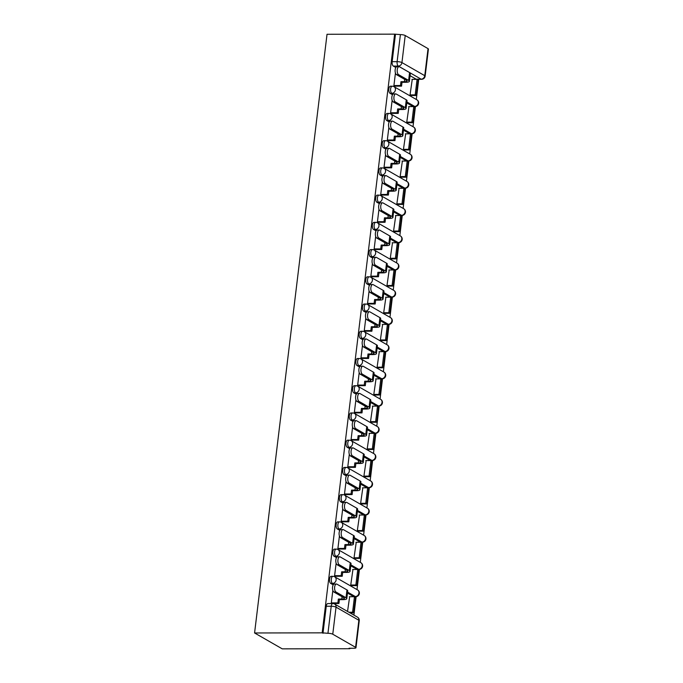 <?xml version="1.0" encoding="UTF-8"?>
<svg xmlns="http://www.w3.org/2000/svg" width="683" height="683" viewBox="0 0 683 683"><rect width="100%" height="100%" fill="white"/><g stroke="black" fill="none" stroke-linecap="round" stroke-linejoin="round"><path stroke-width="1.02" d="M331.153 576.332A3.611 1.665 89.9 0 0 329.548 579.022A3.611 1.665 89.9 0 0 330.743 583.436L332.501 583.436A3.611 1.665 -90.1 0 1 331.315 579.013A3.611 1.665 -90.1 0 1 332.92 576.332L331.153 576.332M334.448 549.106A3.611 1.665 89.9 0 0 332.843 551.787A3.611 1.665 89.9 0 0 334.038 556.21L335.797 556.201A3.611 1.665 -90.1 0 1 334.61 551.787A3.611 1.665 -90.1 0 1 336.215 549.098L334.448 549.106M337.744 521.872A3.611 1.665 89.9 0 0 336.138 524.561A3.611 1.665 89.9 0 0 337.334 528.975L339.092 528.975A3.611 1.665 -90.1 0 1 337.906 524.561A3.611 1.665 -90.1 0 1 339.511 521.872L337.744 521.872M341.039 494.646A3.611 1.665 89.9 0 0 339.434 497.335A3.611 1.665 89.9 0 0 340.629 501.749L342.388 501.749A3.611 1.665 -90.1 0 1 341.201 497.326A3.611 1.665 -90.1 0 1 342.806 494.646L341.039 494.646M344.334 467.42A3.611 1.665 89.9 0 0 342.729 470.1A3.611 1.665 89.9 0 0 343.925 474.523L345.683 474.514A3.611 1.665 -90.1 0 1 344.497 470.1A3.611 1.665 -90.1 0 1 346.102 467.411L344.334 467.42M347.63 440.185A3.611 1.665 89.9 0 0 346.025 442.874A3.611 1.665 89.9 0 0 347.22 447.288L348.979 447.288A3.611 1.665 -90.1 0 1 347.784 442.874A3.611 1.665 -90.1 0 1 349.397 440.185L347.63 440.185M350.925 412.959A3.611 1.665 89.9 0 0 349.32 415.648A3.611 1.665 89.9 0 0 350.516 420.062L352.274 420.062A3.611 1.665 -90.1 0 1 351.079 415.64A3.611 1.665 -90.1 0 1 352.693 412.959L350.925 412.959M354.221 385.733A3.611 1.665 89.9 0 0 352.616 388.414A3.611 1.665 89.9 0 0 353.803 392.836L355.57 392.827A3.611 1.665 -90.1 0 1 354.375 388.414A3.611 1.665 -90.1 0 1 355.988 385.724L354.221 385.733M357.516 358.498A3.611 1.665 89.9 0 0 355.911 361.187A3.611 1.665 89.9 0 0 357.098 365.601L358.865 365.601A3.611 1.665 -90.1 0 1 357.67 361.187A3.611 1.665 -90.1 0 1 359.275 358.498L357.516 358.498M360.812 331.272A3.611 1.665 89.9 0 0 359.207 333.961A3.611 1.665 89.9 0 0 360.393 338.375L362.161 338.375A3.611 1.665 -90.1 0 1 360.966 333.953A3.611 1.665 -90.1 0 1 362.571 331.272L360.812 331.272M364.107 304.046A3.611 1.665 89.9 0 0 362.502 306.727A3.611 1.665 89.9 0 0 363.689 311.149L365.456 311.141A3.611 1.665 -90.1 0 1 364.261 306.727A3.611 1.665 -90.1 0 1 365.866 304.037L364.107 304.046M367.403 276.811A3.611 1.665 89.9 0 0 365.798 279.501A3.611 1.665 89.9 0 0 366.984 283.915L368.752 283.915A3.611 1.665 -90.1 0 1 367.556 279.501A3.611 1.665 -90.1 0 1 369.161 276.811L367.403 276.811M370.698 249.585A3.611 1.665 89.9 0 0 369.093 252.275A3.611 1.665 89.9 0 0 370.28 256.688L372.047 256.688A3.611 1.665 -90.1 0 1 370.852 252.266A3.611 1.665 -90.1 0 1 372.457 249.585L370.698 249.585M373.994 222.359A3.611 1.665 89.9 0 0 372.389 225.04A3.611 1.665 89.9 0 0 373.575 229.462L375.343 229.454A3.611 1.665 -90.1 0 1 374.147 225.04A3.611 1.665 -90.1 0 1 375.752 222.351L373.994 222.359M377.289 195.125A3.611 1.665 89.9 0 0 375.684 197.814A3.611 1.665 89.9 0 0 376.871 202.228L378.638 202.228A3.611 1.665 -90.1 0 1 377.443 197.805A3.611 1.665 -90.1 0 1 379.048 195.125L377.289 195.125M380.585 167.898A3.611 1.665 89.9 0 0 378.98 170.588A3.611 1.665 89.9 0 0 380.166 175.002L381.925 175.002A3.611 1.665 -90.1 0 1 380.738 170.579A3.611 1.665 -90.1 0 1 382.343 167.898L380.585 167.898M383.88 140.672A3.611 1.665 89.9 0 0 382.275 143.353A3.611 1.665 89.9 0 0 383.462 147.776L385.221 147.767A3.611 1.665 -90.1 0 1 384.034 143.353A3.611 1.665 -90.1 0 1 385.639 140.664L383.88 140.672M387.176 113.438A3.611 1.665 89.9 0 0 385.571 116.127A3.611 1.665 89.9 0 0 386.757 120.541L388.516 120.541A3.611 1.665 -90.1 0 1 387.329 116.119A3.611 1.665 -90.1 0 1 388.934 113.438L387.176 113.438M390.471 86.212A3.611 1.665 89.9 0 0 388.858 88.892A3.611 1.665 89.9 0 0 390.053 93.315L391.811 93.306A3.611 1.665 -90.1 0 1 390.625 88.892A3.611 1.665 -90.1 0 1 392.23 86.212L390.471 86.212M421.573 79.296A3.611 3.611 0 0 0 425.15 76.12A3.611 0.828 6.9 0 0 424.766 75.685L428.036 48.63L405.215 35.525L401.937 62.58L424.766 75.685A3.611 3.099 119.9 0 1 421.138 79.177A3.611 1.665 -90.1 0 0 421.573 79.296L416.604 79.313A3.611 1.665 -90.1 0 1 416.178 79.185L421.138 79.177L398.317 66.072A3.611 1.665 -90.1 0 1 397.122 61.658L400.4 34.602L394.62 34.15L322.171 632.842L254.58 632.97L282.241 648.85L349.841 648.722L349.901 648.261M353.914 615.101L356.142 596.635M356.996 589.6L359.437 569.409M360.291 562.365L362.733 542.182M363.587 535.139L366.028 514.948M366.882 507.913L369.324 487.722M370.177 480.678L372.619 460.496M373.473 453.452L375.915 433.261M376.768 426.226L379.21 406.035M380.064 398.992L382.506 378.809M383.359 371.765L385.801 351.574M386.655 344.531L389.097 324.348M389.95 317.305L392.392 297.114M393.246 290.079L395.688 269.887M396.541 262.844L398.983 242.661M399.828 235.618L402.278 215.427M403.124 208.392L405.574 188.201M406.419 181.157L408.869 160.975M409.715 153.931L412.156 133.74M413.01 126.705L415.452 106.514M416.306 99.47L418.747 79.305M394.62 34.15L327.029 34.278L254.58 632.97M349.841 648.722L349.039 648.261L353.999 648.252A3.611 0.828 -173.1 0 0 355.971 647.757A3.611 0.828 -173.1 0 0 355.587 647.322L332.766 634.217A3.611 0.828 -173.1 0 0 327.951 633.295L331.221 606.239A3.611 1.665 -90.1 0 1 332.826 603.55L327.866 603.567A3.611 1.665 -90.1 0 0 326.252 606.248L331.221 606.239A3.611 0.828 -173.1 0 1 336.036 607.161L332.766 634.217M322.171 632.842L327.951 633.295M416.178 79.185L410.073 75.685M395.833 67.515L393.348 66.089L398.317 66.072A3.611 3.099 119.9 0 0 401.937 62.58A3.611 0.828 -173.1 0 0 397.122 61.658L392.153 61.666A3.611 1.665 89.9 0 0 393.348 66.089M428.036 48.63A3.611 0.828 6.9 0 1 428.42 49.065L425.15 76.12M400.4 34.602A3.611 0.828 6.9 0 1 405.215 35.525M395.44 73.038L393.912 85.64L395.15 86.152M412.259 79.365L410.048 94.894L411.268 95.509M408.963 106.599L406.752 122.129L407.973 122.735M392.144 100.273L390.616 112.866L391.854 113.378M405.668 133.825L403.457 149.355L404.678 149.961M388.849 127.499L387.321 140.092L388.559 140.613M402.372 161.06L400.161 176.59L401.382 177.196M385.554 154.734L384.025 167.326L385.263 167.839M399.077 188.286L396.866 203.816L398.087 204.422M382.258 181.96L380.73 194.553L381.968 195.065M395.781 215.512L393.57 231.042L394.791 231.648M378.963 209.186L377.443 221.779L378.672 222.299M392.486 242.747L390.275 258.276L391.496 258.883M375.667 236.42L374.147 249.013L375.377 249.526M389.19 269.973L386.979 285.503L388.2 286.109M372.372 263.647L370.852 276.239L372.081 276.752M385.904 297.199L383.684 312.729L384.905 313.335M369.076 290.873L367.556 303.465L368.786 303.986M382.608 324.434L380.388 339.963L381.609 340.569M365.781 318.107L364.261 330.7L365.49 331.212M379.313 351.66L377.093 367.189L378.314 367.796M362.485 345.333L360.966 357.926L362.195 358.438M376.017 378.886L373.797 394.415L375.018 395.022M359.19 372.559L357.67 385.161L358.899 385.673M372.722 406.12L370.502 421.65L371.723 422.256M355.894 399.794L354.375 412.387L355.604 412.899M369.426 433.346L367.206 448.876L368.427 449.482M352.599 427.02L351.079 439.613L352.308 440.125M366.131 460.573L363.919 476.102L365.132 476.708M349.303 454.246L347.784 466.848L349.013 467.36M362.835 487.807L360.624 503.337L361.845 503.943M346.016 481.481L344.488 494.074L345.718 494.586M359.54 515.033L357.329 530.563L358.549 531.169M342.721 508.707L341.193 521.3L342.422 521.821M356.244 542.259L354.033 557.789L355.254 558.395M339.425 535.933L337.897 548.534L339.127 549.047M352.949 569.494L350.738 585.024L351.958 585.63M336.13 563.168L334.602 575.76L335.831 576.273M349.653 596.72L347.536 611.439M353.572 596.541L355.331 596.541A3.611 1.665 -90.1 0 0 355.758 596.66L353.999 596.66A3.611 1.665 89.9 0 1 353.572 596.541L347.468 593.04M333.227 584.861L330.743 583.436M356.859 569.315L358.626 569.306A3.611 1.665 -90.1 0 0 359.053 569.426L357.294 569.434A3.611 1.665 89.9 0 1 356.859 569.315L350.763 565.814M336.523 557.635L334.038 556.21M360.154 542.08L361.922 542.08A3.611 1.665 -90.1 0 0 362.349 542.2L360.59 542.2A3.611 1.665 89.9 0 1 360.154 542.08L354.059 538.58M339.818 530.409L337.334 528.975M363.45 514.854L365.217 514.854A3.611 1.665 -90.1 0 0 365.644 514.973L363.885 514.973A3.611 1.665 89.9 0 1 363.45 514.854L357.354 511.354M343.114 503.175L340.629 501.749M366.745 487.628L368.513 487.619A3.611 1.665 -90.1 0 0 368.94 487.739L367.181 487.747A3.611 1.665 89.9 0 1 366.745 487.628L360.65 484.119M346.409 475.949L343.925 474.523M370.041 460.393L371.808 460.393A3.611 1.665 -90.1 0 0 372.235 460.513L370.476 460.513A3.611 1.665 89.9 0 1 370.041 460.393L363.945 456.893M349.705 448.722L347.22 447.288M373.336 433.167L375.104 433.167A3.611 1.665 -90.1 0 0 375.53 433.287L373.772 433.287A3.611 1.665 89.9 0 1 373.336 433.167L367.241 429.667M353 421.488L350.516 420.062M376.632 405.941L378.399 405.933A3.611 1.665 -90.1 0 0 378.826 406.052L377.059 406.061A3.611 1.665 89.9 0 1 376.632 405.941L370.536 402.432M356.295 394.262L353.803 392.836M379.927 378.706L381.695 378.706A3.611 1.665 -90.1 0 0 382.121 378.826L380.354 378.826A3.611 1.665 89.9 0 1 379.927 378.706L373.832 375.206M359.591 367.036L357.098 365.601M383.223 351.48L384.981 351.48A3.611 1.665 -90.1 0 0 385.417 351.6L383.65 351.6A3.611 1.665 89.9 0 1 383.223 351.48L377.127 347.98M362.886 339.801L360.393 338.375M386.518 324.254L388.277 324.246A3.611 1.665 -90.1 0 0 388.712 324.365L386.945 324.374A3.611 1.665 89.9 0 1 386.518 324.254L380.422 320.745M366.182 312.575L363.689 311.149M389.814 297.02L391.572 297.02A3.611 1.665 -90.1 0 0 392.008 297.139L390.241 297.139A3.611 1.665 89.9 0 1 389.814 297.02L383.718 293.519M369.477 285.349L366.984 283.915M393.109 269.794L394.868 269.785A3.611 1.665 -90.1 0 0 395.303 269.913L393.536 269.913A3.611 1.665 89.9 0 1 393.109 269.794L387.005 266.293M372.773 258.114L370.28 256.688M396.405 242.567L398.163 242.559A3.611 1.665 -90.1 0 0 398.599 242.678L396.832 242.687A3.611 1.665 89.9 0 1 396.405 242.567L390.3 239.059M376.068 230.888L373.575 229.462M399.7 215.333L401.459 215.333A3.611 1.665 -90.1 0 0 401.894 215.452L400.127 215.452A3.611 1.665 89.9 0 1 399.7 215.333L393.596 211.832M379.364 203.662L376.871 202.228M402.996 188.107L404.754 188.098A3.611 1.665 -90.1 0 0 405.181 188.226L403.422 188.226A3.611 1.665 89.9 0 1 402.996 188.107L396.891 184.606M382.659 176.427L380.166 175.002M406.291 160.872L408.05 160.872A3.611 1.665 -90.1 0 0 408.477 160.992L406.718 161A3.611 1.665 89.9 0 1 406.291 160.872L400.187 157.372M385.955 149.201L383.462 147.776M409.587 133.646L411.345 133.646A3.611 1.665 -90.1 0 0 411.772 133.766L410.013 133.766A3.611 1.665 89.9 0 1 409.587 133.646L403.482 130.146M389.25 121.975L386.757 120.541M412.882 106.42L414.641 106.411A3.611 1.665 -90.1 0 0 415.068 106.539L413.309 106.539A3.611 1.665 89.9 0 1 412.882 106.42L406.778 102.92M392.537 94.741L390.053 93.315M332.834 590.394L331.306 602.987L332.297 603.559M322.982 633.303L326.252 606.248M395.431 34.611L392.153 61.666M396.507 74.669A4.064 1.878 -90.1 0 1 395.124 70.221A4.064 1.878 -90.1 0 1 396.977 66.678L399.06 66.669A4.064 1.878 89.9 0 0 397.199 70.212A4.064 1.878 89.9 0 0 398.59 74.66L408.63 80.432A7.223 1.648 6.9 0 1 409.39 81.311A7.223 1.648 6.9 0 1 405.446 82.293L402.005 82.302L400.955 81.695L404.404 81.687A4.875 1.11 -173.1 0 0 407.059 81.029A4.875 1.11 -173.1 0 0 406.547 80.432L396.507 74.669L398.59 74.66M409.39 81.311L410.346 73.457A7.223 1.648 6.9 0 0 409.578 72.577L399.538 66.806A4.064 1.878 89.9 0 0 399.06 66.669M393.929 85.546L400.494 85.537L401.544 86.143L402.005 82.302M400.494 85.537L400.955 81.695M416.229 95.5L418.116 79.962L417.065 79.356L415.187 94.894L416.229 95.5L411.106 95.509M410.056 94.903L415.187 94.894M411.926 79.373L417.065 79.356M401.544 86.143L394.808 86.152M393.212 101.895A4.064 1.878 -90.1 0 1 391.829 97.447A4.064 1.878 -90.1 0 1 393.681 93.904L395.764 93.904A4.064 1.878 89.9 0 0 393.903 97.438A4.064 1.878 89.9 0 0 395.295 101.895L405.335 107.658A7.223 1.648 6.9 0 1 406.103 108.537A7.223 1.648 6.9 0 1 402.15 109.519L398.71 109.528L397.66 108.93L401.109 108.921A4.875 1.11 -173.1 0 0 403.773 108.255A4.875 1.11 -173.1 0 0 403.252 107.658L393.212 101.895L395.295 101.895M406.103 108.537L407.051 100.683A7.223 1.648 6.9 0 0 406.283 99.803L396.242 94.041A4.064 1.878 89.9 0 0 395.764 93.904M390.633 112.78L397.199 112.763L398.249 113.369L398.71 109.528M397.199 112.763L397.66 108.93M412.933 122.727L414.82 107.188L413.77 106.591L411.892 122.12L412.933 122.727L407.811 122.735M406.761 122.129L411.892 122.12M408.63 106.599L413.77 106.591M398.249 113.369L391.513 113.378M389.916 129.13A4.064 1.878 -90.1 0 1 388.533 124.673A4.064 1.878 -90.1 0 1 390.386 121.139L392.469 121.13A4.064 1.878 89.9 0 0 390.616 124.673A4.064 1.878 89.9 0 0 391.999 129.121L402.039 134.884A7.223 1.648 6.9 0 1 402.808 135.763A7.223 1.648 6.9 0 1 398.863 136.754L395.414 136.754L394.364 136.156L397.813 136.148A4.875 1.11 -173.1 0 0 400.477 135.482A4.875 1.11 -173.1 0 0 399.956 134.893L389.916 129.13L391.999 129.121M402.808 135.763L403.755 127.909A7.223 1.648 6.9 0 0 402.987 127.029L392.947 121.267A4.064 1.878 89.9 0 0 392.469 121.13M387.338 140.006L393.903 139.998L394.953 140.596L395.414 136.754M393.903 139.998L394.364 136.156M409.646 149.953L411.525 134.423L410.474 133.817L408.596 149.355L409.646 149.953L404.515 149.961M403.465 149.364L408.596 149.355M405.335 133.825L410.474 133.817M394.953 140.596L388.217 140.613M386.621 156.356A4.064 1.878 -90.1 0 1 385.238 151.908A4.064 1.878 -90.1 0 1 387.09 148.365L389.173 148.365A4.064 1.878 89.9 0 0 387.321 151.899A4.064 1.878 89.9 0 0 388.704 156.347L398.744 162.119A7.223 1.648 6.9 0 1 399.512 162.998A7.223 1.648 6.9 0 1 395.568 163.98L392.119 163.988L391.069 163.382L394.518 163.382A4.875 1.11 -173.1 0 0 397.182 162.716A4.875 1.11 -173.1 0 0 396.661 162.119L386.621 156.356L388.704 156.347M399.512 162.998L400.46 155.143A7.223 1.648 6.9 0 0 399.692 154.264L389.651 148.493A4.064 1.878 89.9 0 0 389.173 148.365M384.042 167.241L390.608 167.224L391.658 167.83L392.119 163.988M390.608 167.224L391.069 163.382M406.351 177.187L408.229 161.649L407.179 161.043L405.301 176.581L406.351 177.187L401.22 177.196M400.17 176.59L405.301 176.581M402.039 161.06L407.179 161.043M391.658 167.83L384.93 167.839M383.325 183.582A4.064 1.878 -90.1 0 1 381.942 179.134A4.064 1.878 -90.1 0 1 383.795 175.591L385.878 175.591A4.064 1.878 89.9 0 0 384.025 179.125A4.064 1.878 89.9 0 0 385.408 183.582L395.448 189.345A7.223 1.648 6.9 0 1 396.217 190.224A7.223 1.648 6.9 0 1 392.273 191.206L388.823 191.214L387.773 190.617L391.222 190.608A4.875 1.11 -173.1 0 0 393.886 189.942A4.875 1.11 -173.1 0 0 393.365 189.345L383.325 183.582L385.408 183.582M396.217 190.224L397.164 182.37A7.223 1.648 6.9 0 0 396.405 181.49L386.356 175.727A4.064 1.878 89.9 0 0 385.878 175.591M380.747 194.467L387.312 194.45L388.362 195.056L388.823 191.214M387.312 194.45L387.773 190.617M403.055 204.413L404.934 188.875L403.884 188.277L402.005 203.807L403.055 204.413L397.924 204.422M396.874 203.824L402.005 203.807M398.744 188.286L403.884 188.277M388.362 195.056L381.635 195.065M380.03 210.816A4.064 1.878 -90.1 0 1 378.647 206.36A4.064 1.878 -90.1 0 1 380.499 202.825L382.582 202.817A4.064 1.878 89.9 0 0 380.73 206.36A4.064 1.878 89.9 0 0 382.113 210.808L392.153 216.571A7.223 1.648 6.9 0 1 392.921 217.45A7.223 1.648 6.9 0 1 388.977 218.44L385.528 218.44L384.478 217.843L387.927 217.834A4.875 1.11 -173.1 0 0 390.591 217.168A4.875 1.11 -173.1 0 0 390.07 216.579L380.03 210.816L382.113 210.808M392.921 217.45L393.869 209.596A7.223 1.648 6.9 0 0 393.109 208.716L383.061 202.953A4.064 1.878 89.9 0 0 382.582 202.817M377.451 221.693L384.017 221.685L385.067 222.282L385.528 218.44M384.017 221.685L384.478 217.843M399.76 231.639L401.638 216.11L400.588 215.504L398.71 231.042L399.76 231.639L394.629 231.648M393.579 231.05L398.71 231.042M395.448 215.512L400.588 215.504M385.067 222.282L378.339 222.299M376.734 238.043A4.064 1.878 -90.1 0 1 375.351 233.595A4.064 1.878 -90.1 0 1 377.204 230.051L379.287 230.051A4.064 1.878 89.9 0 0 377.434 233.586A4.064 1.878 89.9 0 0 378.817 238.034L388.858 243.805A7.223 1.648 6.9 0 1 389.626 244.685A7.223 1.648 6.9 0 1 385.682 245.667L382.232 245.675L381.182 245.069L384.631 245.069A4.875 1.11 -173.1 0 0 387.295 244.403A4.875 1.11 -173.1 0 0 386.774 243.805L376.734 238.043L378.817 238.034M389.626 244.685L390.574 236.83A7.223 1.648 6.9 0 0 389.814 235.951L379.765 230.18A4.064 1.878 89.9 0 0 379.287 230.051M374.156 248.928L380.721 248.911L381.771 249.517L382.232 245.675M380.721 248.911L381.182 245.069M396.464 258.874L398.343 243.336L397.293 242.738L395.414 258.268L396.464 258.874L391.333 258.883M390.283 258.276L395.414 258.268M392.153 242.747L397.293 242.738M381.771 249.517L375.044 249.526M373.439 265.269A4.064 1.878 -90.1 0 1 372.056 260.821A4.064 1.878 -90.1 0 1 373.908 257.278L375.991 257.278A4.064 1.878 89.9 0 0 374.139 260.812A4.064 1.878 89.9 0 0 375.522 265.269L385.562 271.031A7.223 1.648 6.9 0 1 386.33 271.911A7.223 1.648 6.9 0 1 382.386 272.893L378.937 272.901L377.895 272.304L381.336 272.295A4.875 1.11 -173.1 0 0 384 271.629A4.875 1.11 -173.1 0 0 383.479 271.04L373.439 265.269L375.522 265.269M386.33 271.911L387.278 264.056A7.223 1.648 6.9 0 0 386.518 263.177L376.47 257.414A4.064 1.878 89.9 0 0 375.991 257.278M370.86 276.154L377.426 276.137L378.476 276.743L378.937 272.901M377.426 276.137L377.895 272.304M393.169 286.1L395.047 270.562L393.997 269.964L392.119 285.494L393.169 286.1L388.038 286.109M386.988 285.511L392.119 285.494M388.858 269.973L393.997 269.964M378.476 276.743L371.748 276.752M370.143 292.503A4.064 1.878 -90.1 0 1 368.76 288.047A4.064 1.878 -90.1 0 1 370.613 284.512L372.696 284.504A4.064 1.878 89.9 0 0 370.843 288.047A4.064 1.878 89.9 0 0 372.226 292.495L382.267 298.258A7.223 1.648 6.9 0 1 383.035 299.137A7.223 1.648 6.9 0 1 379.091 300.127L375.641 300.136L374.6 299.53L378.041 299.521A4.875 1.11 -173.1 0 0 380.704 298.855A4.875 1.11 -173.1 0 0 380.183 298.266L370.143 292.503L372.226 292.495M383.035 299.137L383.983 291.282A7.223 1.648 6.9 0 0 383.223 290.403L373.174 284.64A4.064 1.878 89.9 0 0 372.696 284.504M367.565 303.38L374.13 303.372L375.18 303.969L375.641 300.136M374.13 303.372L374.6 299.53M389.873 313.326L391.752 297.797L390.702 297.19L388.823 312.729L389.873 313.326L384.742 313.335M383.692 312.737L388.823 312.729M385.562 297.199L390.702 297.19M375.18 303.969L368.453 303.986M366.848 319.729A4.064 1.878 -90.1 0 1 365.465 315.281A4.064 1.878 -90.1 0 1 367.317 311.738L369.401 311.738A4.064 1.878 89.9 0 0 367.548 315.273A4.064 1.878 89.9 0 0 368.931 319.721L378.971 325.492A7.223 1.648 6.9 0 1 379.739 326.372A7.223 1.648 6.9 0 1 375.795 327.353L372.346 327.362L371.304 326.756L374.745 326.756A4.875 1.11 -173.1 0 0 377.409 326.09A4.875 1.11 -173.1 0 0 376.896 325.492L366.848 319.729L368.931 319.721M379.739 326.372L380.687 318.517A7.223 1.648 6.9 0 0 379.927 317.638L369.879 311.866A4.064 1.878 89.9 0 0 369.401 311.738M364.27 330.615L370.835 330.598L371.885 331.204L372.346 327.362M370.835 330.598L371.304 326.756M386.578 340.561L388.456 325.023L387.406 324.425L385.528 339.955L386.578 340.561L381.447 340.569M380.397 339.963L385.528 339.955M382.267 324.434L387.406 324.425M371.885 331.204L365.157 331.212M363.552 346.955A4.064 1.878 -90.1 0 1 362.169 342.507A4.064 1.878 -90.1 0 1 364.022 338.964L366.105 338.964A4.064 1.878 89.9 0 0 364.252 342.507A4.064 1.878 89.9 0 0 365.636 346.955L375.676 352.718A7.223 1.648 6.9 0 1 376.444 353.598A7.223 1.648 6.9 0 1 372.5 354.579L369.059 354.588L368.009 353.99L371.45 353.982A4.875 1.11 -173.1 0 0 374.113 353.316A4.875 1.11 -173.1 0 0 373.601 352.727L363.552 346.955L365.636 346.955M376.444 353.598L377.392 345.743A7.223 1.648 6.9 0 0 376.632 344.864L366.592 339.101A4.064 1.878 89.9 0 0 366.105 338.964M360.974 357.841L367.539 357.832L368.589 358.43L369.059 354.588M367.539 357.832L368.009 353.99M383.283 367.787L385.161 352.249L384.111 351.651L382.232 367.181L383.283 367.787L378.151 367.796M377.101 367.198L382.232 367.181M378.971 351.66L384.111 351.651M368.589 358.43L361.862 358.438M360.257 374.19A4.064 1.878 -90.1 0 1 358.874 369.734A4.064 1.878 -90.1 0 1 360.726 366.199L362.81 366.19A4.064 1.878 89.9 0 0 360.957 369.734A4.064 1.878 89.9 0 0 362.34 374.182L372.389 379.944A7.223 1.648 6.9 0 1 373.149 380.832A7.223 1.648 6.9 0 1 369.204 381.814L365.764 381.823L364.713 381.216L368.154 381.208A4.875 1.11 -173.1 0 0 370.818 380.542A4.875 1.11 -173.1 0 0 370.306 379.953L360.257 374.19L362.34 374.182M373.149 380.832L374.096 372.978A7.223 1.648 6.9 0 0 373.336 372.09L363.296 366.327A4.064 1.878 89.9 0 0 362.81 366.19M357.679 385.067L364.244 385.058L365.294 385.656L365.764 381.823M364.244 385.058L364.713 381.216M379.987 395.013L381.865 379.483L380.815 378.877L378.937 394.415L379.987 395.013L374.856 395.022M373.814 394.424L378.937 394.415M375.676 378.886L380.815 378.877M365.294 385.656L358.566 385.673M356.961 401.416A4.064 1.878 -90.1 0 1 355.578 396.968A4.064 1.878 -90.1 0 1 357.431 393.425L359.514 393.425A4.064 1.878 89.9 0 0 357.661 396.96A4.064 1.878 89.9 0 0 359.045 401.416L369.093 407.179A7.223 1.648 6.9 0 1 369.853 408.058A7.223 1.648 6.9 0 1 365.909 409.04L362.468 409.049L361.418 408.443L364.859 408.443A4.875 1.11 -173.1 0 0 367.522 407.777A4.875 1.11 -173.1 0 0 367.01 407.179L356.961 401.416L359.045 401.416M369.853 408.058L370.801 400.204A7.223 1.648 6.9 0 0 370.041 399.324L360.001 393.562A4.064 1.878 89.9 0 0 359.514 393.425M354.383 412.301L360.948 412.284L361.999 412.891L362.468 409.049M360.948 412.284L361.418 408.443M376.692 422.248L378.57 406.709L377.52 406.112L375.641 421.642L376.692 422.248L371.561 422.256M370.519 421.65L375.641 421.642M372.389 406.12L377.52 406.112M361.999 412.891L355.271 412.899M353.666 428.642A4.064 1.878 -90.1 0 1 352.283 424.194A4.064 1.878 -90.1 0 1 354.136 420.651L356.219 420.651A4.064 1.878 89.9 0 0 354.366 424.194A4.064 1.878 89.9 0 0 355.749 428.642L365.798 434.405A7.223 1.648 6.9 0 1 366.558 435.284A7.223 1.648 6.9 0 1 362.613 436.275L359.173 436.275L358.123 435.677L361.563 435.669A4.875 1.11 -173.1 0 0 364.227 435.003A4.875 1.11 -173.1 0 0 363.715 434.414L353.666 428.642L355.749 428.642M366.558 435.284L367.505 427.43A7.223 1.648 6.9 0 0 366.745 426.551L356.705 420.788A4.064 1.878 89.9 0 0 356.219 420.651M351.088 439.528L357.653 439.519L358.703 440.117L359.173 436.275M357.653 439.519L358.123 435.677M373.396 449.474L375.274 433.936L374.224 433.338L372.346 448.876L373.396 449.474L368.265 449.482M367.223 448.885L372.346 448.876M369.093 433.346L374.224 433.338M358.703 440.117L351.976 440.134M350.37 455.877A4.064 1.878 -90.1 0 1 348.987 451.42A4.064 1.878 -90.1 0 1 350.84 447.886L352.923 447.877A4.064 1.878 89.9 0 0 351.071 451.42A4.064 1.878 89.9 0 0 352.454 455.868L362.502 461.631A7.223 1.648 6.9 0 1 363.262 462.519A7.223 1.648 6.9 0 1 359.318 463.501L355.877 463.509L354.827 462.903L358.268 462.895A4.875 1.11 -173.1 0 0 360.931 462.237A4.875 1.11 -173.1 0 0 360.419 461.64L350.37 455.877L352.454 455.868M363.262 462.519L364.21 454.665A7.223 1.648 6.9 0 0 363.45 453.777L353.41 448.014A4.064 1.878 89.9 0 0 352.923 447.877M347.792 466.754L354.357 466.745L355.408 467.343L355.877 463.509M354.357 466.745L354.827 462.903M370.101 476.7L371.979 461.17L370.929 460.564L369.051 476.102L370.101 476.7L364.97 476.708M363.928 476.111L369.051 476.102M365.798 460.573L370.929 460.564M355.408 467.343L348.68 467.36M347.084 483.103A4.064 1.878 -90.1 0 1 345.692 478.655A4.064 1.878 -90.1 0 1 347.545 475.112L349.628 475.112A4.064 1.878 89.9 0 0 347.775 478.646A4.064 1.878 89.9 0 0 349.158 483.103L359.207 488.866A7.223 1.648 6.9 0 1 359.967 489.745A7.223 1.648 6.9 0 1 356.022 490.727L352.582 490.735L351.532 490.129L354.972 490.129A4.875 1.11 -173.1 0 0 357.636 489.463A4.875 1.11 -173.1 0 0 357.124 488.866L347.084 483.103L349.158 483.103M359.967 489.745L360.914 481.891A7.223 1.648 6.9 0 0 360.154 481.011L350.114 475.248A4.064 1.878 89.9 0 0 349.628 475.112M344.497 493.988L351.062 493.971L352.112 494.577L352.582 490.735M351.062 493.971L351.532 490.129M366.805 503.934L368.683 488.396L367.642 487.799L365.755 503.328L366.805 503.934L361.683 503.943M360.633 503.337L365.755 503.328M362.502 487.807L367.642 487.799M352.112 494.577L345.385 494.586M343.788 510.329A4.064 1.878 -90.1 0 1 342.396 505.881A4.064 1.878 -90.1 0 1 344.249 502.338L346.332 502.338A4.064 1.878 89.9 0 0 344.48 505.881A4.064 1.878 89.9 0 0 345.863 510.329L355.911 516.092A7.223 1.648 6.9 0 1 356.671 516.971A7.223 1.648 6.9 0 1 352.727 517.962L349.286 517.962L348.236 517.364L351.677 517.355A4.875 1.11 -173.1 0 0 354.34 516.69A4.875 1.11 -173.1 0 0 353.828 516.1L343.788 510.329L345.863 510.329M356.671 516.971L357.627 509.117A7.223 1.648 6.9 0 0 356.859 508.237L346.819 502.475A4.064 1.878 89.9 0 0 346.332 502.338M341.201 521.214L347.775 521.206L348.817 521.803L349.286 517.962M347.775 521.206L348.236 517.364M363.51 531.161L365.388 515.622L364.346 515.025L362.46 530.563L363.51 531.161L358.387 531.169M357.337 530.571L362.46 530.563M359.207 515.033L364.346 515.025M348.817 521.803L342.089 521.821M340.493 537.564A4.064 1.878 -90.1 0 1 339.101 533.107A4.064 1.878 -90.1 0 1 340.954 529.573L343.037 529.564A4.064 1.878 89.9 0 0 341.184 533.107A4.064 1.878 89.9 0 0 342.576 537.555L352.616 543.327A7.223 1.648 6.9 0 1 353.376 544.206A7.223 1.648 6.9 0 1 349.431 545.188L345.991 545.196L344.941 544.59L348.381 544.582A4.875 1.11 -173.1 0 0 351.045 543.924A4.875 1.11 -173.1 0 0 350.533 543.327L340.493 537.564L342.576 537.555M353.376 544.206L354.332 536.351A7.223 1.648 6.9 0 0 353.563 535.472L343.523 529.701A4.064 1.878 89.9 0 0 343.037 529.564M337.906 548.44L344.48 548.432L345.521 549.03L345.991 545.196M344.48 548.432L344.941 544.59M360.214 558.387L362.092 542.857L361.051 542.251L359.164 557.789L360.214 558.387L355.092 558.404M354.042 557.798L359.164 557.789M355.911 542.259L361.051 542.251M345.521 549.03L338.794 549.047M337.197 564.79A4.064 1.878 -90.1 0 1 335.805 560.342A4.064 1.878 -90.1 0 1 337.658 556.799L339.741 556.799A4.064 1.878 89.9 0 0 337.889 560.333A4.064 1.878 89.9 0 0 339.28 564.79L349.32 570.553A7.223 1.648 6.9 0 1 350.08 571.432A7.223 1.648 6.9 0 1 346.136 572.414L342.695 572.422L341.645 571.816L345.086 571.816A4.875 1.11 -173.1 0 0 347.749 571.15A4.875 1.11 -173.1 0 0 347.237 570.553L337.197 564.79L339.28 564.79M350.08 571.432L351.036 563.577A7.223 1.648 6.9 0 0 350.268 562.698L340.228 556.935A4.064 1.878 89.9 0 0 339.741 556.799M334.61 575.675L341.184 575.658L342.226 576.264L342.695 572.422M341.184 575.658L341.645 571.816M356.919 585.621L358.797 570.083L357.755 569.485L355.869 585.015L356.919 585.621L351.796 585.63M350.746 585.024L355.869 585.015M352.616 569.494L357.755 569.485M342.226 576.264L335.498 576.273M333.902 592.016A4.064 1.878 -90.1 0 1 332.51 587.568A4.064 1.878 -90.1 0 1 334.363 584.033L336.446 584.025A4.064 1.878 89.9 0 0 334.593 587.568A4.064 1.878 89.9 0 0 335.985 592.016L346.025 597.779A7.223 1.648 6.9 0 1 346.785 598.658A7.223 1.648 6.9 0 1 342.84 599.648L339.4 599.648L338.35 599.051L341.79 599.042A4.875 1.11 -173.1 0 0 344.454 598.376A4.875 1.11 -173.1 0 0 343.942 597.787L333.902 592.016L335.985 592.016M346.785 598.658L347.741 590.804A7.223 1.648 6.9 0 0 346.973 589.924L336.932 584.161A4.064 1.878 89.9 0 0 336.446 584.025M331.315 602.901L337.889 602.893L338.93 603.49L339.4 599.648M337.889 602.893L338.35 599.051M353.623 612.847L355.51 597.318L354.46 596.711L352.582 612.25L353.623 612.847L350.003 612.856M348.953 612.25L352.582 612.25M349.32 596.72L354.46 596.711M338.93 603.49L332.203 603.507M355.587 647.322L358.865 620.266L336.036 607.161A3.611 3.099 -60.1 0 0 334.636 604.037A3.611 3.611 0 0 0 332.826 603.55M355.758 596.66A3.611 3.611 0 0 0 357.55 589.916A3.611 3.099 -60.1 0 1 358.959 593.04A3.611 3.099 -60.1 0 1 355.331 596.541L347.579 592.093M333.833 584.196L332.501 583.436A3.611 3.099 -60.1 0 0 336.13 579.935A3.611 3.099 119.9 0 0 334.721 576.811A3.611 3.611 0 0 0 332.92 576.332M359.053 569.426A3.611 3.611 0 0 0 360.846 562.69A3.611 3.099 -60.1 0 1 362.255 565.814A3.611 3.099 -60.1 0 1 358.626 569.306L350.874 564.858M337.129 556.969L335.797 556.201A3.611 3.099 -60.1 0 0 339.425 552.709A3.611 3.099 119.9 0 0 338.017 549.584A3.611 3.611 0 0 0 336.215 549.098M362.349 542.2A3.611 3.611 0 0 0 364.141 535.455A3.611 3.099 -60.1 0 1 365.55 538.58A3.611 3.099 -60.1 0 1 361.922 542.08L354.17 537.632M340.424 529.743L339.092 528.975A3.611 3.099 -60.1 0 0 342.721 525.475A3.611 3.099 119.9 0 0 341.312 522.35A3.611 3.611 0 0 0 339.511 521.872M365.644 514.973A3.611 3.611 0 0 0 367.437 508.229A3.611 3.099 -60.1 0 1 368.837 511.354A3.611 3.099 -60.1 0 1 365.217 514.854L357.465 510.406M343.72 502.509L342.388 501.749A3.611 3.099 -60.1 0 0 346.016 498.249A3.611 3.099 119.9 0 0 344.608 495.124A3.611 3.611 0 0 0 342.806 494.646M368.94 487.739A3.611 3.611 0 0 0 370.732 480.994A3.611 3.099 -60.1 0 1 372.133 484.127A3.611 3.099 -60.1 0 1 368.513 487.619L360.761 483.171M347.015 475.283L345.683 474.514A3.611 3.099 -60.1 0 0 349.312 471.022A3.611 3.099 119.9 0 0 347.903 467.898A3.611 3.611 0 0 0 346.102 467.411M372.235 460.513A3.611 3.611 0 0 0 374.028 453.768A3.611 3.099 -60.1 0 1 375.428 456.893A3.611 3.099 -60.1 0 1 371.808 460.393L364.056 455.945M350.311 448.048L348.979 447.288A3.611 3.099 -60.1 0 0 352.607 443.788A3.611 3.099 119.9 0 0 351.199 440.663A3.611 3.611 0 0 0 349.397 440.185M375.53 433.287A3.611 3.611 0 0 0 377.323 426.542A3.611 3.099 -60.1 0 1 378.724 429.667A3.611 3.099 -60.1 0 1 375.104 433.167L367.352 428.719M353.606 420.822L352.274 420.062A3.611 3.099 -60.1 0 0 355.903 416.562A3.611 3.099 119.9 0 0 354.494 413.437A3.611 3.611 0 0 0 352.693 412.959M378.826 406.052A3.611 3.611 0 0 0 380.619 399.307A3.611 3.099 -60.1 0 1 382.019 402.441A3.611 3.099 -60.1 0 1 378.399 405.933L370.647 401.484M356.902 393.596L355.57 392.827A3.611 3.099 -60.1 0 0 359.198 389.336A3.611 3.099 119.9 0 0 357.79 386.211A3.611 3.611 0 0 0 355.988 385.724M382.121 378.826A3.611 3.611 0 0 0 383.914 372.081A3.611 3.099 -60.1 0 1 385.314 375.206A3.611 3.099 -60.1 0 1 381.695 378.706L373.942 374.258M360.197 366.361L358.865 365.601A3.611 3.099 -60.1 0 0 362.494 362.101A3.611 3.099 119.9 0 0 361.085 358.976A3.611 3.611 0 0 0 359.275 358.498M385.417 351.6A3.611 3.611 0 0 0 387.21 344.855A3.611 3.099 -60.1 0 1 388.61 347.98A3.611 3.099 -60.1 0 1 384.981 351.48L377.238 347.032M363.493 339.135L362.161 338.375A3.611 3.099 -60.1 0 0 365.781 334.875A3.611 3.099 119.9 0 0 364.381 331.75A3.611 3.611 0 0 0 362.571 331.272M388.712 324.365A3.611 3.611 0 0 0 390.505 317.621A3.611 3.099 -60.1 0 1 391.905 320.754A3.611 3.099 -60.1 0 1 388.277 324.246L380.533 319.798M366.788 311.909L365.456 311.141A3.611 3.099 -60.1 0 0 369.076 307.649A3.611 3.099 119.9 0 0 367.676 304.516A3.611 3.611 0 0 0 365.866 304.037M392.008 297.139A3.611 3.611 0 0 0 393.792 290.395A3.611 3.099 -60.1 0 1 395.201 293.519A3.611 3.099 -60.1 0 1 391.572 297.02L383.829 292.572M370.084 284.674L368.752 283.915A3.611 3.099 -60.1 0 0 372.372 280.414A3.611 3.099 119.9 0 0 370.971 277.289A3.611 3.611 0 0 0 369.161 276.811M395.303 269.913A3.611 3.611 0 0 0 397.088 263.168A3.611 3.099 -60.1 0 1 398.496 266.293A3.611 3.099 -60.1 0 1 394.868 269.785L387.124 265.346M373.379 257.448L372.047 256.688A3.611 3.099 -60.1 0 0 375.667 253.188A3.611 3.099 119.9 0 0 374.267 250.063A3.611 3.611 0 0 0 372.457 249.585M398.599 242.678A3.611 3.611 0 0 0 400.383 235.934A3.611 3.099 -60.1 0 1 401.792 239.067A3.611 3.099 -60.1 0 1 398.163 242.559L390.42 238.111M376.674 230.222L375.343 229.454A3.611 3.099 -60.1 0 0 378.963 225.962A3.611 3.099 119.9 0 0 377.562 222.829A3.611 3.611 0 0 0 375.752 222.351M401.894 215.452A3.611 3.611 0 0 0 403.679 208.708A3.611 3.099 -60.1 0 1 405.087 211.832A3.611 3.099 -60.1 0 1 401.459 215.333L393.715 210.885M379.961 202.988L378.638 202.228A3.611 3.099 -60.1 0 0 382.258 198.727A3.611 3.099 119.9 0 0 380.858 195.603A3.611 3.611 0 0 0 379.048 195.125M405.181 188.226A3.611 3.611 0 0 0 406.974 181.482A3.611 3.099 -60.1 0 1 408.383 184.606A3.611 3.099 -60.1 0 1 404.754 188.098L397.011 183.659M383.257 175.762L381.925 175.002A3.611 3.099 -60.1 0 0 385.554 171.501A3.611 3.099 119.9 0 0 384.153 168.377A3.611 3.611 0 0 0 382.343 167.898M408.477 160.992A3.611 3.611 0 0 0 410.27 154.247A3.611 3.099 -60.1 0 1 411.678 157.38A3.611 3.099 -60.1 0 1 408.05 160.872L400.306 156.424M386.552 148.535L385.221 147.767A3.611 3.099 -60.1 0 0 388.849 144.275A3.611 3.099 119.9 0 0 387.449 141.142A3.611 3.611 0 0 0 385.639 140.664M411.772 133.766A3.611 3.611 0 0 0 413.565 127.021A3.611 3.099 -60.1 0 1 414.974 130.146A3.611 3.099 -60.1 0 1 411.345 133.646L403.602 129.198M389.848 121.301L388.516 120.541A3.611 3.099 -60.1 0 0 392.144 117.041A3.611 3.099 119.9 0 0 390.736 113.916A3.611 3.611 0 0 0 388.934 113.438M415.068 106.539A3.611 3.611 0 0 0 416.861 99.795A3.611 3.099 -60.1 0 1 418.269 102.92A3.611 3.099 -60.1 0 1 414.641 106.411L406.897 101.963M393.143 94.075L391.811 93.306A3.611 3.099 -60.1 0 0 395.44 89.815A3.611 3.099 119.9 0 0 394.031 86.69A3.611 3.611 0 0 0 392.23 86.212M357.457 617.142A3.611 3.099 -60.1 0 1 358.865 620.266A3.611 0.828 6.9 0 1 359.249 620.702A3.611 3.611 0 0 0 357.457 617.142L334.636 604.037M404.686 79.365L404.404 81.687M409.578 72.577L408.63 80.432M401.391 106.591L401.109 108.921M406.283 99.803L405.335 107.658M398.095 133.817L397.813 136.148M402.987 127.029L402.039 134.884M394.8 161.051L394.518 163.382M399.692 154.264L398.744 162.119M391.504 188.277L391.222 190.608M396.405 181.49L395.448 189.345M388.209 215.504L387.927 217.834M393.109 208.716L392.153 216.571M384.913 242.738L384.631 245.069M389.814 235.951L388.858 243.805M381.618 269.964L381.336 272.295M386.518 263.177L385.562 271.031M378.322 297.19L378.041 299.521M383.223 290.403L382.267 298.258M375.027 324.425L374.745 326.756M379.927 317.638L378.971 325.492M371.731 351.651L371.45 353.982M376.632 344.864L375.676 352.718M368.436 378.877L368.154 381.208M373.336 372.09L372.389 379.944M365.14 406.112L364.859 408.443M370.041 399.324L369.093 407.179M361.845 433.338L361.563 435.669M366.745 426.551L365.798 434.405M358.549 460.573L358.268 462.895M363.45 453.777L362.502 461.631M355.254 487.799L354.972 490.129M360.154 481.011L359.207 488.866M351.958 515.025L351.677 517.355M356.859 508.237L355.911 516.092M348.663 542.259L348.381 544.582M353.563 535.472L352.616 543.327M345.367 569.485L345.086 571.816M350.268 562.698L349.32 570.553M342.081 596.711L341.79 599.042M346.973 589.924L346.025 597.779M394.031 86.69L416.861 99.795M390.736 113.916L413.565 127.021M387.449 141.142L410.27 154.247M384.153 168.377L406.974 181.482M380.858 195.603L403.679 208.708M377.562 222.829L400.383 235.934M374.267 250.063L397.088 263.168M370.971 277.289L393.792 290.395M367.676 304.516L390.505 317.621M364.381 331.75L387.21 344.855M361.085 358.976L383.914 372.081M357.79 386.211L380.619 399.307M354.494 413.437L377.323 426.542M351.199 440.663L374.028 453.768M347.903 467.898L370.732 480.994M344.608 495.124L367.437 508.229M341.312 522.35L364.141 535.455M338.017 549.584L360.846 562.69M334.721 576.811L357.55 589.916M355.971 647.757L359.249 620.702"/></g></svg>
